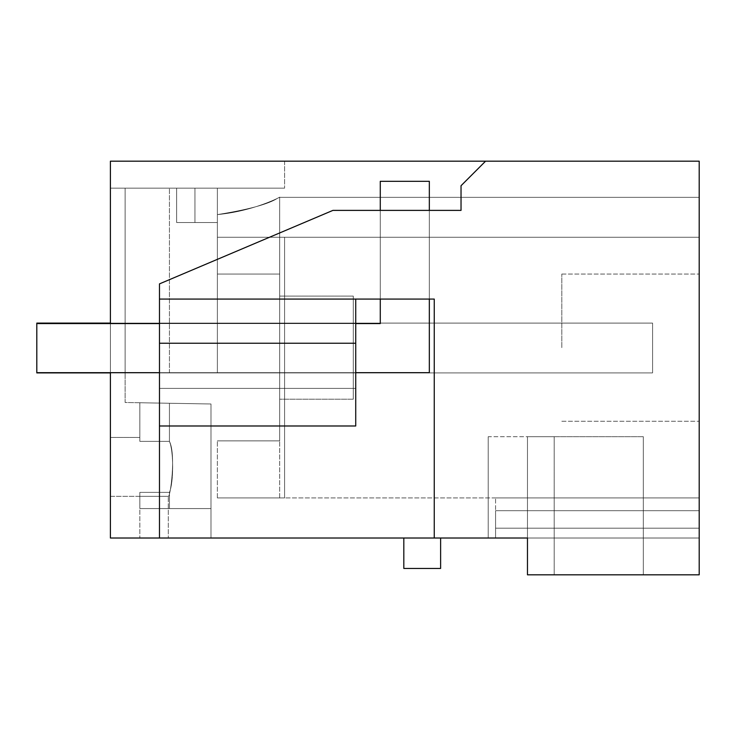 <?xml version="1.0" encoding="UTF-8"?>
<svg xmlns="http://www.w3.org/2000/svg" width="736" height="736" viewBox="0 0 736 736"><rect width="100%" height="100%" fill="white"/><g stroke="black" fill="none" stroke-linecap="round" stroke-linejoin="round"><path stroke-width="0.55" stroke-dasharray="3.68 2.76" d="M485.567 161.184L461.03 185.72L485.567 161.184L699.2 161.184L699.2 574.816L527.464 574.816L527.464 538.016L159.473 538.016L159.473 283.884L332.92 210.386L159.473 283.884L332.92 210.386L461.03 210.386L461.03 185.72L461.03 210.386L332.92 210.386L461.03 210.386L461.03 185.72L485.567 161.184L110.4 161.184L110.4 188.168L176.64 188.168L176.64 222.52L194.957 222.52L194.957 188.168L194.957 222.52L194.957 188.168L194.957 222.52L217.368 222.52L217.368 188.168L217.368 222.52L176.64 222.52L176.64 188.168L176.64 222.52L176.64 188.168L176.64 222.52L217.368 222.52L217.368 372.904L125.12 372.904L217.368 372.904L125.12 372.904L125.12 188.168L125.12 372.904L125.12 188.168L125.12 372.904L125.12 188.168L169.436 188.168L125.12 188.168L125.12 372.904L217.368 372.904L217.368 323.104L353.28 323.104L353.28 372.904L217.368 372.904L217.368 323.104L353.28 323.104L353.28 372.904L125.12 372.904L217.368 372.904L217.368 323.104L353.28 323.104L353.28 372.904L217.368 372.904L217.368 323.104L353.28 323.104L353.28 372.904L217.368 372.904L217.368 222.52L194.957 222.52L194.957 188.168L194.957 222.52L217.368 222.52L194.957 222.52L217.368 222.52L217.368 188.168L217.368 372.904L169.436 372.904L217.368 372.904L217.368 323.104L353.28 323.104L353.28 372.904L217.368 372.904L217.368 323.104L353.28 323.104L353.28 372.904L217.368 372.904L217.368 323.104L353.28 323.104L353.28 372.904L217.368 372.904L217.368 323.104L353.28 323.104L353.28 372.904L217.368 372.904L217.368 222.52L176.64 222.52L217.368 222.52L217.368 372.904L217.368 188.168L217.368 222.52L194.957 222.52L194.957 188.168L194.957 222.52L176.64 222.52L176.64 188.168L176.64 222.52L176.64 188.168L176.64 222.52L217.368 222.52L217.368 372.904L217.368 188.168L217.368 222.52L176.64 222.52L176.64 188.168L194.957 188.168L125.12 188.168L217.368 188.168L110.4 188.168L284.584 188.168L110.4 188.168L110.4 538.016L210.984 538.016L210.984 403.99L169.436 403.264L210.984 403.99L169.436 403.264L210.984 403.99L169.436 403.264L169.436 441.37L139.84 441.37L169.436 441.37L169.436 403.264L169.436 441.37L139.84 441.37L139.84 437.432L139.84 441.37L169.436 441.37C173.724 451.223 173.724 482.522 169.436 492.366C173.724 482.485 173.724 451.251 169.436 441.37C173.724 451.223 173.724 482.522 169.436 492.366L139.84 492.366L169.436 492.366L169.436 508.576L169.436 492.366L139.84 492.366L169.436 492.366L169.436 508.576L139.84 508.576L210.984 508.576L139.84 508.576L139.84 492.366L139.84 508.576L210.984 508.576L169.436 508.576L169.436 492.366C173.724 482.485 173.724 451.251 169.436 441.37L139.84 441.37L139.84 402.748L139.84 441.37L139.84 437.432L110.4 437.432L110.4 496.312L139.84 496.312L139.84 492.366L139.84 538.016L139.84 496.312L168.296 496.312C170.264 498.033 176.226 454.36 169.436 441.37L169.436 403.264L210.984 403.99L210.984 538.016L210.984 403.99L210.984 538.016L139.84 538.016L168.296 538.016L168.296 496.312L110.4 496.312L110.4 437.432L139.84 437.432L139.84 441.37L139.84 402.748L139.84 441.37L139.84 402.748L169.436 403.264L169.436 441.37L139.84 441.37L139.84 402.748L169.436 403.264L139.84 402.748L169.436 403.264L139.84 402.748L169.436 403.264L169.436 441.37C176.235 454.342 170.264 498.051 168.296 496.312L168.296 538.016L210.984 538.016L110.4 538.016L110.4 161.184L284.584 161.184L284.584 188.168L284.584 161.184L110.4 161.184L110.4 538.016L159.473 538.016L159.473 323.592L159.473 425.988L355.736 425.988L355.736 299.064L355.736 425.988L159.473 425.988L159.473 323.592L355.736 323.592L355.736 299.064L380.273 299.064L380.273 210.386L380.273 299.064L380.273 210.386L429.336 210.386L380.273 210.386L429.336 210.386L380.273 210.386L380.273 299.064L159.473 299.064L355.736 299.064M527.464 538.016L527.464 436.696L527.464 574.816L643.319 574.816L527.464 574.816L643.319 574.816L527.464 574.816L527.464 436.696L527.464 574.816L527.464 436.696L527.464 538.016L495.576 538.016L699.2 538.016L527.464 538.016L699.2 538.016L527.464 538.016L699.2 538.016L527.464 538.016L699.2 538.016L699.2 528.2L699.2 538.016L699.2 528.2L699.2 538.016L699.2 528.2L699.2 538.016L699.2 528.2L699.2 538.016L495.576 538.016L495.576 497.932L495.576 528.2L495.576 510.683L699.2 510.683L699.2 237.24C699.2 184.377 699.2 184.377 699.2 237.24C699.2 184.377 699.2 184.377 699.2 237.24L284.584 237.24L284.584 497.932L699.2 497.932L699.2 237.24L217.368 237.24L699.2 237.24L284.584 237.24L699.2 237.24L284.584 237.24L699.2 237.24L284.584 237.24L284.584 497.932L699.2 497.932L699.2 510.683L699.2 497.932L699.2 510.683L699.2 497.932L699.2 510.683L495.576 510.683L495.576 528.2L495.576 510.683L699.2 510.683L495.576 510.683L495.576 528.2L495.576 510.683L699.2 510.683L495.576 510.683L495.576 528.2L699.2 528.2L699.2 510.683L495.576 510.683L699.2 510.683L699.2 528.2L699.2 510.683L699.2 528.2L699.2 510.683L699.2 528.2L699.2 510.683L699.2 528.2L495.576 528.2L495.576 538.016L495.576 528.2L699.2 528.2L495.576 528.2L495.576 538.016L495.576 528.2L699.2 528.2L495.576 528.2L495.576 538.016L495.576 528.2L699.2 528.2L495.576 528.2L495.576 538.016L527.464 538.016L488.216 538.016L488.216 436.696L554.199 436.696L554.199 574.816L554.199 436.696L488.216 436.696L488.216 538.016L488.216 436.696L488.216 538.016L527.464 538.016L488.216 538.016M440.616 538.016L403.816 538.016L403.816 568.44L440.616 568.44L440.616 538.016L403.816 538.016M210.984 403.99L125.12 402.491L125.12 372.904L125.12 402.491L210.984 403.99L210.984 508.576L210.984 403.99M169.436 372.904L169.436 188.168L169.436 372.904M434.249 538.016L434.249 299.064L434.249 538.016L434.249 299.064L159.473 299.064L159.473 283.884L159.473 538.016M699.2 347.64L699.2 421.24L699.2 347.64M159.473 323.592L355.736 323.592L159.473 323.592L355.736 323.592L159.473 323.592L159.473 425.988L159.473 299.064M380.273 299.064L429.336 299.064L429.336 210.386L429.336 299.064L434.249 299.064L429.336 299.064L429.336 210.386L429.336 299.064L380.273 299.064L380.273 210.386M217.368 497.932L284.584 497.932L284.584 237.24L217.368 237.24L284.584 237.24L217.368 237.24L217.368 214.599L217.368 274.04L279.68 274.04L279.68 440.864L217.368 440.864L279.68 440.864L217.368 440.864L279.68 440.864L217.368 440.864L279.68 440.864L217.368 440.864L279.68 440.864L217.368 440.864L279.68 440.864L279.68 274.04L217.368 274.04L279.68 274.04L279.68 440.864L279.68 274.04L217.368 274.04L217.368 214.599C248.225 209.622 268.208 204.222 277.334 198.398C288.788 192.151 259.1 210.744 217.368 214.599C248.225 209.622 268.208 204.222 277.334 198.398C288.788 192.151 259.1 210.744 217.368 214.599L217.368 274.04L217.368 214.599C248.225 209.622 268.208 204.222 277.334 198.398C288.788 192.151 259.1 210.744 217.368 214.599C248.225 209.622 268.208 204.222 277.334 198.398C288.788 192.151 259.1 210.744 217.368 214.599L217.368 274.04L279.68 274.04L279.68 440.864L217.368 440.864L279.68 440.864L279.68 274.04L217.368 274.04L279.68 274.04L279.68 440.864L217.368 440.864L279.68 440.864L217.368 440.864L279.68 440.864L279.68 274.04L217.368 274.04L279.68 274.04L279.68 197.349L699.2 197.349L279.68 197.349L699.2 197.349L279.68 197.349L279.68 274.04L279.68 197.349L279.68 274.04L217.368 274.04L217.368 214.599C248.225 209.622 268.208 204.222 277.334 198.398C288.788 192.151 259.1 210.744 217.368 214.599C248.225 209.622 268.208 204.222 277.334 198.398C288.788 192.151 259.1 210.744 217.368 214.599L217.368 237.24L284.584 237.24L217.368 237.24L217.368 274.04L217.368 214.599C248.225 209.622 268.208 204.222 277.334 198.398C288.788 192.151 259.1 210.744 217.368 214.599C248.225 209.622 268.208 204.222 277.334 198.398C288.788 192.151 259.1 210.744 217.368 214.599L217.368 274.04L279.68 274.04L217.368 274.04L217.368 214.599L217.368 274.04L279.68 274.04L217.368 274.04L217.368 214.599L217.368 274.04L279.68 274.04L217.368 274.04L217.368 214.599L217.368 274.04L217.368 237.24L284.584 237.24L284.584 497.932L284.584 237.24L284.584 497.932L284.584 237.24L284.584 497.932L284.584 237.24L284.584 497.932L217.368 497.932L284.584 497.932L217.368 497.932L284.584 497.932L217.368 497.932L284.584 497.932L217.368 497.932L279.68 497.932L217.368 497.932L217.368 440.864L217.368 497.932M699.2 497.932L495.576 497.932L699.2 497.932M561.816 347.64L561.816 274.04L561.816 347.64M159.473 343.224L355.736 343.224M355.736 323.592L355.736 388.387L159.473 388.387L355.736 388.387L355.736 425.988L159.473 425.988M643.319 436.696L554.199 436.696L643.319 436.696L554.199 436.696L554.199 574.816L554.199 436.696L527.464 436.696L643.319 436.696L643.319 574.816L643.319 436.696M353.28 296.093L353.28 399.188L353.28 296.093L279.68 296.093L279.68 399.188L279.68 296.093L279.68 399.188L279.68 296.093L279.68 399.188L279.68 296.093L279.68 399.188L279.68 296.093L353.28 296.093L353.28 399.188L279.68 399.188L353.28 399.188L353.28 296.093L353.28 399.188L353.28 296.093L279.68 296.093L353.28 296.093L353.28 399.188L279.68 399.188L353.28 399.188L353.28 296.093M217.368 222.52L176.64 222.52L176.64 188.168L176.64 222.52L217.368 222.52L176.64 222.52L176.64 188.168L176.64 222.52L194.957 222.52L176.64 222.52L176.64 188.168L176.64 222.52L217.368 222.52M110.4 323.592L110.4 372.664M554.199 574.816L554.199 436.696L554.199 574.816M139.84 437.432L110.4 437.432L110.4 496.312L110.4 437.432L110.4 496.312L139.84 496.312M380.273 181.304L429.336 181.304L380.273 181.304L380.273 323.592L380.273 181.304L429.336 181.304L429.336 372.664L36.809 372.664L429.336 372.664L429.336 181.304L429.336 372.664L36.809 372.664L36.809 323.592L380.273 323.592L36.809 323.592L36.809 372.664L36.809 323.592L380.273 323.592L380.273 181.304M355.736 372.664L159.473 372.664M429.336 299.064L429.336 210.386M110.4 323.104L652.584 323.104L36.8 323.104L36.8 372.904L652.584 372.904L652.584 323.104L36.8 323.104L652.584 323.104L652.584 372.904L652.584 323.104L36.8 323.104L652.584 323.104L652.584 372.904L652.584 323.104L36.8 323.104L652.584 323.104L652.584 372.904L652.584 323.104L652.584 372.904L36.8 372.904L36.8 323.104L36.8 372.904L652.584 372.904L36.8 372.904L36.8 323.104L36.8 372.904L652.584 372.904L36.8 372.904L36.8 323.104L36.8 372.904L652.584 372.904L110.4 372.904M561.816 274.04L699.2 274.04L561.816 274.04M561.816 421.24L699.2 421.24L561.816 421.24M279.68 497.932L279.68 440.864L279.68 497.932"/><path stroke-width="1.1" d="M110.4 323.592L110.4 161.184L699.2 161.184L699.2 574.816L527.464 574.816L527.464 538.016L488.216 538.016M527.464 538.016L159.473 538.016L159.473 425.988L355.736 425.988L355.736 299.064M110.4 372.664L110.4 538.016L159.473 538.016M403.816 538.016L403.816 568.44L440.616 568.44L440.616 538.016M485.567 161.184L461.03 185.72L461.03 210.386L332.92 210.386L159.473 283.884L159.473 425.988M434.249 538.016L434.249 299.064L159.473 299.064M110.4 496.312L110.4 437.432M159.473 343.224L355.736 343.224M429.336 210.386L429.336 181.304L380.273 181.304L380.273 210.386M380.273 299.064L380.273 323.592L355.736 323.592M159.473 323.592L36.809 323.592L36.809 372.664L159.473 372.664M429.336 299.064L429.336 372.664L355.736 372.664M110.4 323.104L36.8 323.104L36.8 372.904L110.4 372.904"/></g></svg>
